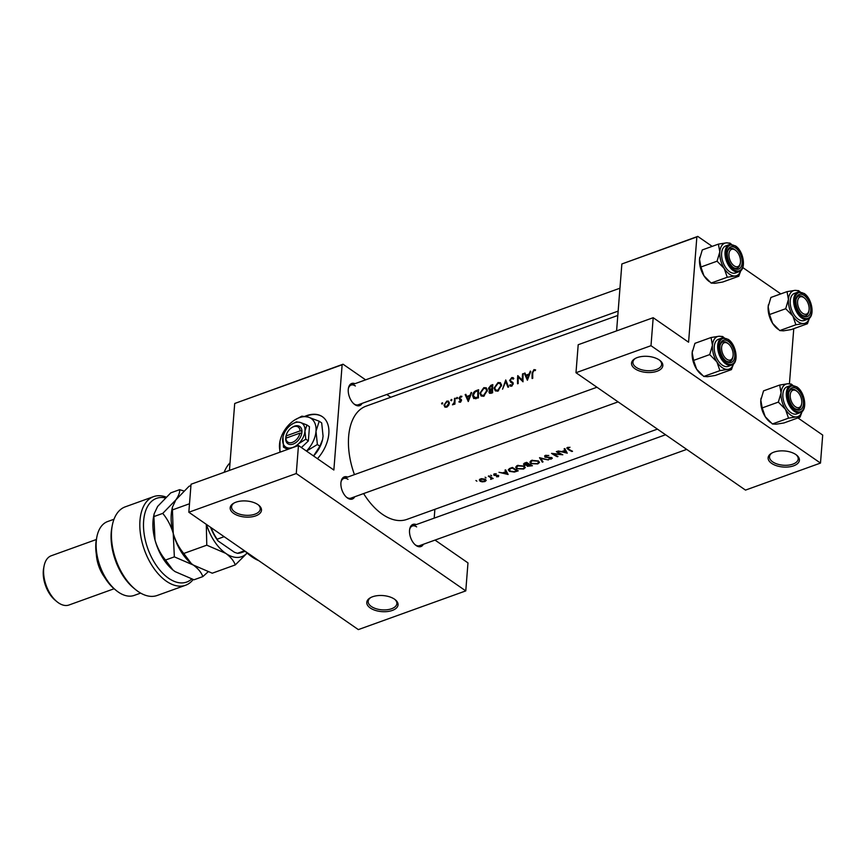 <?xml version="1.0" encoding="UTF-8"?>
<svg xmlns="http://www.w3.org/2000/svg" width="866" height="866" viewBox="0 0 866 866"><rect width="100%" height="100%" fill="white"/><g stroke="black" fill="none" stroke-linecap="round" stroke-linejoin="round"><path stroke-width="1.3" d="M795.93 454.596A15.696 8.054 4.5 0 1 796.698 455.18A15.696 8.054 4.5 0 1 793.137 465.995A15.696 8.054 4.5 0 1 771.606 463.364A15.696 8.054 4.5 0 1 771.595 453.199A15.696 8.054 4.5 0 1 795.93 454.596M772.18 452.886A14.386 7.383 -175.5 0 0 769.506 456.728A14.386 7.383 -175.5 0 0 772.71 461.881A14.386 7.383 -175.5 0 0 788.385 465.139A14.386 7.383 -175.5 0 0 798.203 458.991A14.386 7.383 -175.5 0 0 796.168 454.769M659.34 360.018A15.696 8.054 4.5 0 1 660.108 360.592A15.696 8.054 4.5 0 1 656.547 371.417A15.696 8.054 4.5 0 1 635.016 368.786A15.696 8.054 4.5 0 1 635.005 358.621A15.696 8.054 4.5 0 1 659.34 360.018M635.59 358.297A14.386 7.383 -175.5 0 0 632.916 362.15A14.386 7.383 -175.5 0 0 636.12 367.303A14.386 7.383 -175.5 0 0 651.795 370.561A14.386 7.383 -175.5 0 0 661.613 364.413A14.386 7.383 -175.5 0 0 659.578 360.191M394.582 599.218A15.696 8.054 4.5 0 1 395.351 599.802A15.696 8.054 4.5 0 1 391.789 610.617A15.696 8.054 4.5 0 1 370.269 607.986A15.696 8.054 4.5 0 1 370.247 597.821A15.696 8.054 4.5 0 1 394.582 599.218M370.832 597.508A14.386 7.383 -175.5 0 0 368.169 601.35A14.386 7.383 -175.5 0 0 371.362 606.503A14.386 7.383 -175.5 0 0 387.037 609.761A14.386 7.383 -175.5 0 0 396.866 603.613A14.386 7.383 -175.5 0 0 394.831 599.391M257.992 504.64A15.696 8.054 4.5 0 1 258.761 505.214A15.696 8.054 4.5 0 1 255.199 516.039A15.696 8.054 4.5 0 1 233.668 513.408A15.696 8.054 4.5 0 1 233.658 503.243A15.696 8.054 4.5 0 1 257.992 504.64M234.242 502.93A14.386 7.383 -175.5 0 0 231.568 506.772A14.386 7.383 -175.5 0 0 234.773 511.925A14.386 7.383 -175.5 0 0 250.447 515.183A14.386 7.383 -175.5 0 0 260.265 509.035A14.386 7.383 -175.5 0 0 258.23 504.813M317.476 458.688A31.403 20.232 -55.3 0 0 322.379 416.708A31.403 20.232 -55.3 0 0 306.618 415.648A31.403 20.232 -55.3 0 0 304.919 416.319M322.542 416.817A31.403 20.232 -55.3 0 0 306.954 415.875A31.403 20.232 -55.3 0 0 305.525 416.427M423.377 544.281A11.778 6.679 -109.8 0 1 416.156 545.558A11.778 6.679 -109.8 0 1 415.507 545.06A11.778 6.679 -109.8 0 1 409.715 529.018A11.778 6.679 -109.8 0 1 416.275 524.59M415.063 544.682A10.468 5.943 70.2 0 0 415.225 544.801A10.468 5.943 70.2 0 0 419.48 545.688L686.716 449.389M354.746 496.77A11.778 6.679 -109.8 0 1 347.526 498.037A11.778 6.679 -109.8 0 1 346.876 497.549A11.778 6.679 -109.8 0 1 341.096 481.496A11.778 6.679 -109.8 0 1 347.656 477.069M346.443 497.171A10.468 5.943 70.2 0 0 346.606 497.279A10.468 5.943 70.2 0 0 350.86 498.166L618.086 401.878M362.096 403.372A11.778 6.679 -109.8 0 1 354.876 404.639A11.778 6.679 -109.8 0 1 354.226 404.151A11.778 6.679 -109.8 0 1 348.446 388.098A11.778 6.679 -109.8 0 1 355.006 383.681M353.793 403.772A10.468 5.943 70.2 0 0 353.956 403.892A10.468 5.943 70.2 0 0 358.21 404.779L618.151 311.111M530.317 371.103L529.094 374.036L525.879 375.195L524.98 373.03L524.287 373.278L527.383 380.239L530.771 371.417M510.821 386.258L509.619 385.424L511.546 386.171L513.246 383.573L510.247 380.239L511.719 378.399L513.192 379.156L513.819 378.539L513.137 377.673L511.774 377.587L509.609 380.455L512.618 383.844L511.59 385.273L510.182 384.699L509.619 385.424L510.28 386.052M511.719 378.399L513.192 379.156M512.856 382.458L510.464 380.932M512.261 385.738L510.182 384.699M510.539 382.112L511.2 382.469M508.645 386.994L505.733 379.957L502.551 389.191L505.668 381.625L507.963 387.243L508.645 386.994M487.341 390.479L486.248 387.806L483.813 387.665L479.883 393.207L481.095 396L483.683 396.206L487.341 390.479M478.454 397.873A60.187 34.164 -109.8 0 1 478.627 389.732L476.43 390.523C474.124 391.345 472.847 393.077 472.609 395.719L473.713 398.544L478.454 397.873M457.573 397.851L457.031 397.407L456.393 398.284L456.945 398.728L457.573 397.851L457.031 397.407L457.573 397.786M456.999 398.696L456.393 398.284L456.945 398.728M461.935 396.401L460.506 396.163L458.872 398.371L460.864 400.503L458.861 401.911L460.182 402.289L461.502 400.244L459.51 398.111L461.74 396.238M460.485 396.855L461.481 397.093M461.286 399.41L459.662 398.609M460.755 401.943L459.294 401.239M459.597 399.562L461.481 400.568M471.201 392.406L469.967 395.34L466.752 396.498L465.854 394.333L465.161 394.582L468.268 401.543L471.656 392.72M535.599 369.89L533.965 369.598L532.135 372.965A60.187 34.164 70.2 0 0 532.114 378.539L532.752 378.301A60.187 34.164 -109.8 0 1 532.774 372.824L533.867 370.41L535.188 370.626L535.599 369.89M454.942 404.076A60.187 34.164 -109.8 0 1 455.159 398.187L454.52 398.414A60.187 34.164 70.2 0 0 454.401 400.363L454.217 402.419L452.485 404.855L454.314 403.415A60.187 34.164 70.2 0 0 454.304 404.303L454.942 404.076M442.753 403.199L442.212 402.755L441.563 403.621L442.115 404.065L442.753 403.199L442.212 402.755L442.753 403.134M442.169 404.043L441.563 403.621L442.115 404.065M445.048 407.172L446.618 407.182L448.599 405.472L449.357 403.101L448.566 401.164L446.845 401.088L443.987 405.039L444.864 407.063M451.933 399.886L451.392 399.442L450.753 400.309L451.305 400.763L451.933 399.886L451.392 399.442L451.933 399.821M451.359 400.731L450.753 400.309L451.305 400.763M492.635 392.763A60.187 34.164 -109.8 0 1 492.819 384.612L490.892 385.305L488.489 388.369L489.788 389.949L488.965 391.995L489.539 393.316L492.635 392.763M489.019 389.732L490.286 390.285M501.533 385.359L500.44 382.696L498.004 382.555L494.075 388.087L495.287 390.88L497.874 391.096L501.533 385.359M523.021 381.809A60.187 34.164 -109.8 0 1 523.194 373.668L522.555 373.895A60.187 34.164 70.2 0 0 522.35 380.239L517.738 375.638A60.187 34.164 70.2 0 0 517.565 383.779L518.193 383.551A60.187 34.164 -109.8 0 1 518.258 377.089L523.021 381.809M657.435 429.125L406.89 519.405A60.187 34.164 -109.8 0 1 382.426 514.296A60.187 34.164 -109.8 0 1 363.601 493.577M354.443 474.622A60.187 34.164 -109.8 0 1 366.08 406.154L617.815 315.451M475.921 480.522L476.885 481.171L475.921 480.522M479.883 479.179L480.056 481.247L482.275 481.864L484.938 481.539L486.216 480.446L485.415 479.309L481.388 478.638L479.266 480.056M485.112 477.22L486.075 477.87L485.112 477.22M489.788 476.462L489.734 477.079A60.187 34.164 70.2 0 1 488.316 476.138L488.954 475.91A60.187 34.164 -109.8 0 0 493.187 478.497L492.559 478.736A60.187 34.164 70.2 0 1 491.931 478.389L491.975 477.826M490.751 475.185L491.704 475.835L490.751 475.185M494.226 473.929L493.923 475.293L498.08 475.802L496.575 476.809L498.502 476.657L498.697 475.564L494.54 475.055L496.272 473.789L494.226 473.929M498.968 472.306L502.551 472.89L505.766 471.732L504.997 470.13L505.69 469.881L508.136 474.481L498.968 472.306M510.226 468.246L512.423 467.445A60.187 34.164 -109.8 0 0 518.236 470.833L514.339 472.067L509.425 471.353L508.266 469.783L510.226 468.246M517.446 465.486L515.671 467.196L516.775 468.777L523.616 469.026L525.337 467.543L524.201 466.07L517.446 465.486M523.497 464.035L524.071 464.934L524.699 463.029L526.615 462.336L526.571 462.974A60.187 34.164 70.2 0 0 528.715 464.328L524.709 464.696L524.46 463.126M531.637 460.366L529.862 462.087L530.966 463.656L537.797 463.916L539.529 462.433L538.392 460.95L531.637 460.366M539.529 457.681L548.427 459.954L540.795 458.482L543.014 461.903L542.332 462.152L539.529 457.681M545.407 455.408L544.682 455.83L544.941 457.183L551.241 457.919L550.938 458.677L548.589 459.186L551.469 458.991L551.848 457.681L545.591 456.956L546.002 455.819L548.827 455.484L545.407 455.408M551.534 453.362L560.908 454.379A60.187 34.164 70.2 0 1 556.351 451.619L556.99 451.392A60.187 34.164 -109.8 0 0 562.803 454.78L553.396 453.946A60.187 34.164 -109.8 0 0 557.975 456.512L557.347 456.75A60.187 34.164 70.2 0 1 551.534 453.362M558.083 451.002L561.677 451.587L564.892 450.428L564.123 448.826L564.816 448.577L567.252 453.178L558.083 451.002M566.938 447.809L567.966 449.346A60.187 34.164 70.2 0 0 571.896 451.5L572.534 451.273A60.187 34.164 -109.8 0 1 568.659 449.151L568.15 447.83L569.969 447.257L566.786 448.144M567.782 447.354L567.717 448.252L568.193 447.267M545.591 456.956L546.045 455.245M552.346 458.276L551.848 457.681M551.274 457.465L550.938 458.677M544.682 455.83L544.941 457.183L545.071 455.548M524.201 463.245L524.071 464.934L526.918 465.334L527.329 466.309L532.417 465.724A60.187 34.164 -109.8 0 1 526.615 462.336M526.95 464.901L527.329 466.309L527.459 464.761M494.54 475.055L494.811 473.778M498.6 475.51L498.502 476.657L498.697 475.564M498.123 475.337L497.982 476.376M493.75 474.178L493.923 475.293L494.021 474.016M489.734 477.079L491.076 478.01L490.665 479.353L491.368 479.223L491.498 477.545M491.13 477.318L490.968 478.898M793.765 328.669L789.435 383.714M342.135 364.77L234.708 403.48L343.044 364.218L342.135 364.77L333.854 470.032L298.467 445.525L296.269 473.529L465.778 590.893L358.34 629.604L188.831 512.239L296.269 473.529M234.708 403.48L229.436 470.4M650.994 345.696L820.492 463.072L745.496 490.102L575.987 372.726L650.994 345.696L653.191 317.703L688.578 342.211L696.859 236.938L621.864 263.968L616.592 330.899M621.864 263.968L697.769 236.396L712.188 246.377M742.757 267.54L780.807 293.888M653.191 317.703L578.196 344.733L575.987 372.726M697.769 236.396L696.859 236.938M797.922 417.921L822.7 435.078L820.492 463.072M434.884 509.316L434.191 518.139M343.044 364.218L365.625 379.849M386.766 394.485L390.772 397.256M298.467 445.525L191.04 484.246L188.831 512.239M435.024 540.092L467.976 562.9L465.778 590.893M348.013 479.363A10.468 5.943 70.2 0 0 343.759 478.476A10.468 5.943 70.2 0 0 340.998 482.059M355.363 385.976A10.468 5.943 70.2 0 0 351.109 385.078A10.468 5.943 70.2 0 0 348.349 388.672M416.633 526.885A10.468 5.943 70.2 0 0 412.378 525.998A10.468 5.943 70.2 0 0 409.629 529.581M484.982 480.976L484.938 481.539M480.121 480.381L480.056 481.247M480.684 481.009L481.074 479.212L484.776 479.537L484.419 481.258L480.684 481.009L480.175 479.017M484.819 479.006L485.382 480.37L485.458 479.342M492.602 478.184L492.559 478.736M505.885 470.281L505.766 471.732M506.956 473.929L503.482 473.128L506.015 472.219L506.956 473.929L507.065 472.62M503.536 472.544L503.482 473.128M506.134 470.801L506.015 472.219M509.479 470.671L509.425 471.353M512.38 468.084A60.187 34.164 70.2 0 0 516.991 470.779L514.155 471.656L510.063 471.126L509.684 469.21L512.423 467.456M509.273 468.647L509.176 469.957L509.738 468.43M523.659 468.441L523.616 469.026M516.829 468.084L516.775 468.777M522.977 468.744L517.413 468.538L516.526 467.283L518.063 465.876L523.573 466.298L524.46 467.456L522.977 468.744M518.117 465.28L518.063 465.876M531.226 465.129L530.317 465.973L527.957 466.07L527.708 464.685M527.957 466.07L529.31 464.674A60.187 34.164 70.2 0 0 531.183 465.659M528.964 463.862L528.888 464.825M529.364 464.1L529.31 464.674M528.769 463.743L528.715 464.328M524.709 464.696L526.571 462.974M525.705 462.66L525.662 463.299M537.851 463.332L537.797 463.916M531.02 462.974L530.966 463.656M537.169 463.635L531.605 463.429L530.717 462.173L532.254 460.766L537.754 461.188L538.652 462.347L537.169 463.635M532.298 460.171L532.254 460.766M542.419 461.069L542.332 462.152M551.577 457.562L551.469 458.991M560.952 453.838L560.908 454.379M565 448.978L564.892 450.428M566.083 452.626L562.608 451.825L565.141 450.915L566.083 452.626L566.18 451.316M562.651 451.24L562.608 451.825M565.249 449.497L565.141 450.915M535.264 370.496L533.965 369.598M466.265 395.34L465.161 394.582M467.532 397.029L466.752 396.498M468.279 399.886L467.055 397.202L469.599 396.292L468.279 399.886L468.777 400.233M461.405 400.882L460.864 400.503M461.502 400.189L458.872 398.371M461.589 396.909L460.506 396.163M461.394 399.605L460.42 398.934M454.942 403.859L454.314 403.415M453.524 404.574L452.842 404.097M454.953 402.928L454.217 402.419M455.115 398.825L454.52 398.414M444.713 405.537L443.987 405.039M447.711 401.683L446.845 401.088M446.618 406.435L445.276 406.327L444.626 404.801L446.791 401.792L448.144 401.867L448.718 403.329L446.618 406.435L447.257 406.879M449.292 403.729L448.718 403.329M473.28 396.184L472.609 395.719M478.53 391.183L477.935 390.761A60.187 34.164 70.2 0 0 477.794 397.234L474.103 397.678M478.443 397.689L477.794 397.234M476.138 398.674L473.247 395.491L475.077 391.995L477.935 390.761M480.565 393.684L479.883 393.207M484.689 388.271L483.813 387.665M483.629 395.351L481.453 395.156L480.522 392.98L483.78 388.466L485.837 388.596L486.703 390.707L483.629 395.351L484.386 395.87M487.298 391.118L486.703 390.707M490.935 393.359L488.965 391.995M490.773 389.949L488.489 388.369M491.639 385.825L490.892 385.305M491.975 392.125L489.604 391.757L491.975 389.473A60.187 34.164 70.2 0 0 491.975 392.125L492.635 392.579M491.942 393.012L491.119 392.439M489.907 392.482L489.604 391.757M492.602 389.906L491.975 389.473M491.985 388.628L490.243 389.17L489.128 388.141L492.115 385.651A60.187 34.164 70.2 0 0 491.985 388.628L492.613 389.061M491.13 389.787L489.128 388.141M492.722 386.063L492.115 385.651M494.757 388.563L494.075 388.087M498.881 383.151L498.004 382.555M497.82 390.241L495.644 390.036L494.713 387.86L497.972 383.346L500.018 383.476L500.894 385.597L497.82 390.241L498.578 390.761M501.479 386.009L500.894 385.597M506.718 382.35L505.668 381.625M513.538 378.81L511.774 377.587M513.17 384.233L512.618 383.844M513.246 383.703L512.142 382.945M513.008 383.541L509.609 380.455M522.999 380.91L522.404 380.282M521.375 379.243L518.258 377.089M518.29 376.017L517.738 375.638M522.988 380.694L522.35 380.239M523.151 374.307L522.555 373.895M525.391 374.036L524.287 373.278M526.647 375.725L525.879 375.195M527.405 378.583L526.182 375.898L528.715 374.989L527.405 378.583L527.892 378.929M230.031 462.812A54.959 31.187 70.2 0 0 224.132 472.316M245.468 551.458A54.959 31.187 70.2 0 0 249.007 554.641A54.959 31.187 70.2 0 0 258.75 560.648M249.007 554.641L248.163 553.937A53.649 30.451 -109.8 0 1 245.035 551.144M809.104 309.487A9.158 5.196 70.2 0 0 804.46 298.034A9.158 5.196 70.2 0 0 797.586 301.509A9.158 5.196 70.2 0 0 802.327 313.037A9.158 5.196 70.2 0 0 808.963 310.526A9.158 5.196 70.2 0 0 809.104 309.487M804.049 297.72A10.468 5.943 70.2 0 0 803.031 296.897A10.468 5.943 70.2 0 0 798.777 296.01A10.468 5.943 70.2 0 0 796.016 299.604A10.468 5.943 -109.8 0 1 798.777 296.01A10.468 5.943 -109.8 0 1 803.616 297.341L804.46 298.034M808.963 310.526L808.757 311.608A10.468 5.943 -109.8 0 1 805.878 315.711A10.468 5.943 -109.8 0 1 801.461 314.704A10.468 5.943 70.2 0 0 801.624 314.823A10.468 5.943 70.2 0 0 805.878 315.711A10.468 5.943 70.2 0 0 808.844 311.035M777.939 329.167L776.899 328.322A17.266 9.797 -109.8 0 1 772.58 323.299L769.56 314.531L785.689 308.718L792.855 315.993L795.876 324.772L803.713 323.516L807.404 323.754L809.515 318.071M807.404 323.754L791.275 329.567L783.438 330.823L779.746 330.585L772.58 323.299A17.266 9.797 -109.8 0 1 768.164 306.737L770.902 297.46L787.032 291.647L788.428 299.441L785.689 308.718M800.173 291.885L798.56 290.64L794.869 290.391A17.266 9.797 -109.8 0 1 799.989 291.874M804.135 295.414A11.778 6.679 -109.8 0 1 810.749 310.623A11.778 6.679 -109.8 0 1 802.555 315.57A11.778 6.679 -109.8 0 1 801.905 315.083A11.778 6.679 -109.8 0 1 796.114 299.03A11.778 6.679 -109.8 0 1 804.135 295.414M797.857 292.178L794.414 293.412A14.397 8.173 70.2 0 0 790.42 305.103A14.397 8.173 70.2 0 0 798.322 319.273A14.397 8.173 70.2 0 0 804.168 320.496L807.61 319.251A14.397 8.173 -109.8 0 1 801.764 318.028A14.397 8.173 -109.8 0 1 793.873 303.858A14.397 8.173 -109.8 0 1 797.857 292.178L804.103 293.422C812.384 298.586 815.231 317.183 807.61 319.251M809.45 318.125A17.266 9.797 -109.8 0 1 803.713 323.516A17.266 9.797 -109.8 0 1 792.855 315.993A17.266 9.797 -109.8 0 1 788.428 299.441A17.266 9.797 70.2 0 1 794.869 290.391L787.032 291.647M779.746 330.585L795.876 324.772M769.56 314.531L768.164 306.737A17.266 9.797 -109.8 0 1 768.423 304.778A17.266 9.797 -109.8 0 1 768.434 304.713M740.473 261.965A9.158 5.196 70.2 0 0 735.84 250.523A9.158 5.196 70.2 0 0 728.956 253.987A9.158 5.196 70.2 0 0 733.708 265.526A9.158 5.196 70.2 0 0 740.333 263.004A9.158 5.196 70.2 0 0 740.473 261.965M735.429 250.198A10.468 5.943 70.2 0 0 734.411 249.386A10.468 5.943 70.2 0 0 730.157 248.499A10.468 5.943 70.2 0 0 727.397 252.082A10.468 5.943 -109.8 0 1 730.157 248.499A10.468 5.943 -109.8 0 1 734.985 249.819L735.84 250.523M740.333 263.004L740.127 264.087A10.468 5.943 -109.8 0 1 737.247 268.189A10.468 5.943 -109.8 0 1 732.842 267.183A10.468 5.943 70.2 0 0 733.004 267.302A10.468 5.943 70.2 0 0 737.247 268.189A10.468 5.943 70.2 0 0 740.224 263.513M740.831 270.603A17.266 9.797 70.2 0 1 735.082 275.994A17.266 9.797 -109.8 0 1 729.497 274.219A17.266 9.797 -109.8 0 1 724.225 268.482L727.256 277.25L735.082 275.994L738.785 276.232L740.885 270.549M733.924 268.059A11.778 6.679 -109.8 0 1 733.275 267.562A11.778 6.679 -109.8 0 1 727.494 251.508A11.778 6.679 -109.8 0 1 735.515 247.903A11.778 6.679 -109.8 0 1 742.119 263.102A11.778 6.679 -109.8 0 1 733.924 268.059M729.692 271.751A14.397 8.173 70.2 0 0 735.548 272.974L738.99 271.74A14.397 8.173 -109.8 0 1 733.145 270.517A14.397 8.173 -109.8 0 1 725.243 256.347A14.397 8.173 -109.8 0 1 729.226 244.656L725.784 245.901A14.397 8.173 70.2 0 0 721.8 257.581A14.397 8.173 70.2 0 0 729.692 271.751M738.785 276.232L722.655 282.045L714.818 283.301L711.116 283.063L727.256 277.25M711.116 283.063L703.961 275.778L700.93 267.009L717.059 261.196L724.225 268.482A17.266 9.797 -109.8 0 1 719.808 251.919L717.059 261.196M700.93 267.009L699.533 259.226L702.272 249.938L718.401 244.125L719.808 251.919A17.266 9.797 -109.8 0 1 726.238 242.881L718.401 244.125M731.543 244.364L729.941 243.119L726.238 242.881A17.266 9.797 -109.8 0 1 731.369 244.353M709.308 281.645L708.28 280.8A17.266 9.797 -109.8 0 1 703.961 275.778A17.266 9.797 -109.8 0 1 699.533 259.226A17.266 9.797 -109.8 0 1 699.793 257.267A17.266 9.797 -109.8 0 1 699.815 257.191M733.48 364.001A17.266 9.797 70.2 0 1 727.732 369.392A17.266 9.797 -109.8 0 1 722.147 367.606A17.266 9.797 -109.8 0 1 716.875 361.869L719.906 370.648L727.732 369.392L731.434 369.63L733.534 363.936M726.574 361.447A11.778 6.679 -109.8 0 1 725.925 360.96A11.778 6.679 -109.8 0 1 720.144 344.906A11.778 6.679 -109.8 0 1 728.165 341.291A11.778 6.679 -109.8 0 1 734.769 356.5A11.778 6.679 -109.8 0 1 726.574 361.447M728.079 343.596A10.468 5.943 70.2 0 0 727.061 342.774A10.468 5.943 70.2 0 0 722.807 341.886A10.468 5.943 70.2 0 0 720.047 345.48A10.468 5.943 -109.8 0 1 722.807 341.886A10.468 5.943 -109.8 0 1 727.635 343.217L728.49 343.91A9.158 5.196 70.2 0 0 721.605 347.385A9.158 5.196 70.2 0 0 726.357 358.914A9.158 5.196 70.2 0 0 732.982 356.402A9.158 5.196 70.2 0 0 733.123 355.363A9.158 5.196 70.2 0 0 728.49 343.91M732.982 356.402L732.777 357.485A10.468 5.943 -109.8 0 1 729.897 361.587A10.468 5.943 -109.8 0 1 725.492 360.581A10.468 5.943 70.2 0 0 725.654 360.689A10.468 5.943 70.2 0 0 729.897 361.587A10.468 5.943 70.2 0 0 732.874 356.911M722.341 365.149A14.397 8.173 70.2 0 0 728.198 366.372L731.64 365.127A14.397 8.173 -109.8 0 1 725.795 363.904A14.397 8.173 -109.8 0 1 717.892 349.734A14.397 8.173 -109.8 0 1 721.876 338.054L718.434 339.288A14.397 8.173 70.2 0 0 714.45 350.979A14.397 8.173 70.2 0 0 722.341 365.149M731.434 369.63L715.305 375.443L707.468 376.699L703.766 376.461L719.906 370.648M703.766 376.461L696.61 369.176L693.579 360.408L709.709 354.595L716.875 361.869A17.266 9.797 -109.8 0 1 712.458 345.307L709.709 354.595M693.579 360.408L692.183 352.614L694.922 343.337L711.051 337.524L712.458 345.307A17.266 9.797 -109.8 0 1 718.888 336.268L711.051 337.524M724.192 337.762L722.59 336.506L718.888 336.268A17.266 9.797 -109.8 0 1 724.019 337.751M701.958 375.043L700.93 374.199A17.266 9.797 -109.8 0 1 696.61 369.176A17.266 9.797 -109.8 0 1 692.183 352.614A17.266 9.797 -109.8 0 1 692.443 350.654A17.266 9.797 -109.8 0 1 692.464 350.589M770.588 422.565L769.549 421.71A17.266 9.797 -109.8 0 1 765.23 416.698L762.21 407.918L778.339 402.105L785.505 409.391L788.525 418.159L796.363 416.914L800.054 417.152L802.165 411.458M800.054 417.152L783.925 422.965L776.088 424.21L772.396 423.972L765.23 416.698A17.266 9.797 -109.8 0 1 760.813 400.135L763.552 390.858L779.681 385.045L781.078 392.828L778.339 402.105M792.823 385.273L791.21 384.028L787.519 383.79A17.266 9.797 -109.8 0 1 792.639 385.262M796.785 388.812A11.778 6.679 -109.8 0 1 803.399 404.021A11.778 6.679 -109.8 0 1 795.205 408.969A11.778 6.679 -109.8 0 1 794.555 408.481A11.778 6.679 -109.8 0 1 788.764 392.428A11.778 6.679 -109.8 0 1 796.785 388.812M801.613 403.913A9.158 5.196 70.2 0 0 801.754 402.874A9.158 5.196 70.2 0 0 797.11 391.432A9.158 5.196 70.2 0 0 790.236 394.896A9.158 5.196 70.2 0 0 794.977 406.435A9.158 5.196 70.2 0 0 801.613 403.913L801.407 404.996A10.468 5.943 -109.8 0 1 798.528 409.098A10.468 5.943 -109.8 0 1 794.111 408.103A10.468 5.943 70.2 0 0 794.274 408.211A10.468 5.943 70.2 0 0 798.528 409.098A10.468 5.943 70.2 0 0 801.494 404.422M796.698 391.118A10.468 5.943 70.2 0 0 795.681 390.295A10.468 5.943 70.2 0 0 791.427 389.408A10.468 5.943 70.2 0 0 788.666 392.991A10.468 5.943 -109.8 0 1 791.427 389.408A10.468 5.943 -109.8 0 1 796.265 390.728L797.11 391.432M790.506 385.565L787.064 386.81A14.397 8.173 70.2 0 0 783.07 398.501A14.397 8.173 70.2 0 0 790.972 412.671A14.397 8.173 70.2 0 0 796.817 413.894L800.26 412.649A14.397 8.173 -109.8 0 1 794.414 411.426A14.397 8.173 -109.8 0 1 786.523 397.256A14.397 8.173 -109.8 0 1 790.506 385.565L796.752 386.821C805.034 391.973 807.881 410.581 800.26 412.649M802.1 411.523A17.266 9.797 -109.8 0 1 796.363 416.914A17.266 9.797 -109.8 0 1 785.505 409.391A17.266 9.797 -109.8 0 1 781.078 392.828A17.266 9.797 70.2 0 1 787.519 383.79L779.681 385.045M772.396 423.972L788.525 418.159M762.21 407.918L760.813 400.135A17.266 9.797 -109.8 0 1 761.073 398.176A17.266 9.797 -109.8 0 1 761.084 398.111M224.142 536.682L217.095 539.215L218.037 540.936A34.023 19.312 -109.8 0 1 210.579 527.297M244.493 550.776L237.457 553.309L234.491 552.324L218.037 540.936M237.457 553.309A35.333 20.048 70.2 0 0 241.365 552.627L245.154 551.263M211.066 527.632A35.333 20.048 70.2 0 0 217.095 539.215M165.287 497.885A44.491 25.244 70.2 0 0 143.648 520.834A44.491 25.244 70.2 0 0 159.571 569.763A44.491 25.244 70.2 0 0 191.646 579.073M193.161 579.527A47.1 26.738 -109.8 0 1 185.562 585.254A47.1 26.738 -109.8 0 1 153.877 568.345A47.1 26.738 -109.8 0 1 139.978 520.423A47.1 26.738 -109.8 0 1 153.628 496.619A47.1 26.738 -109.8 0 1 166.131 497.084M116.141 590.428L114.431 589.021A36.632 20.795 -109.8 0 1 95.877 543.242A36.632 20.795 -109.8 0 1 96.44 539.085L96.862 536.92A39.251 22.278 70.2 0 0 96.267 541.369A39.251 22.278 70.2 0 0 116.141 590.428A39.251 22.278 70.2 0 0 134.252 595.397L140.628 593.102M114.009 519.243L107.644 521.538A39.251 22.278 70.2 0 0 96.862 536.92M56.929 601.686L55.229 600.279A23.555 13.369 -109.8 0 1 43.3 570.856A23.555 13.369 -109.8 0 1 43.657 568.183L44.079 566.018A26.164 14.852 70.2 0 0 43.679 568.984A26.164 14.852 70.2 0 0 56.929 601.686A26.164 14.852 70.2 0 0 69.009 604.998L114.106 588.75M96.364 539.507L51.267 555.755A26.164 14.852 70.2 0 0 44.079 566.018M153.628 496.619L125.245 506.848A47.1 26.738 70.2 0 0 112.309 525.305A47.1 26.738 70.2 0 0 135.453 589.508A47.1 26.738 70.2 0 0 157.19 595.472L185.562 585.254M135.453 589.508L133.743 588.111A44.491 25.244 -109.8 0 1 111.887 527.47L112.309 525.305M104.591 577.286A26.164 14.852 -109.8 0 1 96.343 554.402M183.754 553.471L206.779 545.179L225.734 553.352C230.562 556.881 233.744 560.735 235.281 564.913L212.257 573.205L193.302 565.033L191.245 563.485L183.754 553.471C178.981 547.713 175.484 541.034 173.243 533.434L172.356 507.314L175.895 499.844L189.037 486.281L190.931 485.599M172.15 510.009L189.502 503.752M235.281 564.913L247.135 553.071M206.292 524.32L206.779 545.179M191.354 563.571A39.251 22.278 -109.8 0 1 191.137 563.398A39.251 22.278 -109.8 0 1 173.243 533.434A39.251 22.278 -109.8 0 1 171.858 509.89L172.334 507.454M247.081 553.028A39.251 22.278 -109.8 0 1 225.734 553.352A39.251 22.278 -109.8 0 1 206.454 524.439M183.863 490.979L179.63 489.669C179.944 492.31 178.699 495.698 175.895 499.844L162.743 513.397C167.506 519.156 171.013 525.835 173.243 533.434L174.347 556.86L193.302 565.033C198.13 568.561 201.313 572.415 202.85 576.594L208.024 571.896M173.113 570.153A39.251 22.278 -109.8 0 1 172.897 569.969A39.251 22.278 -109.8 0 1 155.003 540.005A39.251 22.278 -109.8 0 1 153.618 516.472L154.094 514.025M202.85 576.594L194.016 579.787L175.062 571.603L172.994 570.055L165.514 560.042C160.74 554.283 157.233 547.604 155.003 540.005L153.899 516.58L154.116 513.884L157.644 506.415L170.797 492.851L179.63 489.669M153.899 516.58L162.743 513.397M165.514 560.042L174.347 556.86M300.091 430.9L286.051 435.955L285.672 439.138A10.468 6.744 -55.3 0 0 293.098 444.074A10.468 6.744 -55.3 0 0 301.769 433.336L302.007 431.073L300.091 430.9A9.158 5.9 -55.3 0 0 291.712 427.652A9.158 5.9 -55.3 0 0 286.083 435.782A9.158 5.9 -55.3 0 0 286.051 435.955M301.942 431.095A10.468 6.744 -55.3 0 0 292.351 427.241L291.712 427.652M285.986 436.269A10.468 6.744 -55.3 0 0 285.921 436.529A10.468 6.744 -55.3 0 0 285.856 436.897M296.345 446.293L298.543 443.771L305.795 439.181L304.951 431.095L306.921 424.957L300.221 422.435A14.397 9.266 -55.3 0 0 291.81 424.286A14.397 9.266 -55.3 0 0 289.071 426.451A14.397 9.266 -55.3 0 0 282.965 437.049L283.496 447.213L289.883 448.62M283.496 447.213L287.62 449.443M301.39 447.549L308.35 440.946L309.465 426.721L306.921 424.957M305.795 439.181L308.35 440.946M282.965 437.049A14.397 9.266 -55.3 0 0 282.662 439.127A14.397 9.266 -55.3 0 0 287.393 447.787A14.397 9.266 -55.3 0 0 298.543 443.771A14.397 9.266 -55.3 0 0 304.951 431.095A14.397 9.266 -55.3 0 0 300.221 422.435L296.324 421.861L291.81 424.286M306.467 451.067A23.555 15.166 -55.3 0 0 316.003 431.279A23.555 15.166 -55.3 0 0 308.253 417.109A23.555 15.166 -55.3 0 0 294.483 420.129A23.555 15.166 -55.3 0 0 290.013 423.68A23.555 15.166 -55.3 0 0 280.021 441.021A23.555 15.166 -55.3 0 0 279.512 444.42A23.555 15.166 -55.3 0 0 280.432 452.03M319.868 446.228L313.535 455.96A23.555 15.166 124.7 0 0 322.563 439.582L319.868 446.228L317.378 444.496L316.003 431.279L319.208 421.222L321.697 422.954L323.072 436.172L322.607 439.398M306.521 451.099L317.378 444.496M319.208 421.222L308.253 417.109L301.877 416.156L294.483 420.129M280.021 441.021L279.859 452.236M285.672 439.138L285.877 438.196L299.917 433.13L301.769 433.336M285.877 438.196A9.158 5.9 -55.3 0 0 292.372 442.385A9.158 5.9 -55.3 0 0 299.917 433.13M287.036 437.774L285.791 436.919M301.866 432.859L300.816 433.227M511.611 467.737L511.568 468.376M532.752 373.398L532.135 372.965M455.007 400.774L454.401 400.363M568.009 448.707L567.966 449.346M477.177 391.042L476.43 390.523M478.119 397.992L477.296 397.418M492.602 389.505L491.563 388.78M513.008 382.664L511.709 381.765M804.254 293.845A13.607 7.718 70.2 0 0 794.782 299.571A13.607 7.718 70.2 0 0 802.425 317.14A13.607 7.718 70.2 0 0 811.897 311.424A13.607 7.718 70.2 0 0 804.254 293.845M733.805 269.618A13.607 7.718 70.2 0 0 743.277 263.903A13.607 7.718 70.2 0 0 735.635 246.334A13.607 7.718 70.2 0 0 726.163 252.049A13.607 7.718 70.2 0 0 733.805 269.618M726.455 363.016A13.607 7.718 70.2 0 0 735.927 357.301A13.607 7.718 70.2 0 0 728.284 339.721A13.607 7.718 70.2 0 0 718.812 345.447A13.607 7.718 70.2 0 0 726.455 363.016M796.904 387.243A13.607 7.718 70.2 0 0 787.432 392.958A13.607 7.718 70.2 0 0 795.075 410.538A13.607 7.718 70.2 0 0 804.546 404.812A13.607 7.718 70.2 0 0 796.904 387.243M491.347 478.508L491.423 477.502M498.286 476.084L498.34 475.402M494.313 474.709L494.378 473.875M516.526 467.283L516.645 465.854M524.46 467.456L524.547 466.298M530.717 462.173L530.826 460.744M538.652 462.347L538.739 461.177M545.266 456.458L545.353 455.429M551.49 458.233L551.545 457.551M459.51 401.434L460.517 402.127M460.593 399.93L461.481 400.547M445.276 406.327L446.542 407.204M448.144 401.867L449.346 402.701M474.135 397.71L475.705 398.793M481.453 395.156L483.185 396.357M485.837 388.596L487.287 389.603M489.929 392.504L491.098 393.316M489.496 389.018L490.816 389.927M495.644 390.036L497.376 391.237M500.018 383.476L501.479 384.493M512.65 378.496L513.354 378.994M510.886 381.311L513.105 382.848M510.702 385.186L511.893 386.009M619.959 288.205L351.109 385.078M738.99 271.74C746.6 269.672 743.753 251.064 735.472 245.901L729.226 244.656M731.64 365.127C739.25 363.06 736.403 344.462 728.122 339.299L721.876 338.054M286.083 435.782L285.921 436.529M343.759 478.476L596.945 387.243M665.575 434.754L412.378 525.998"/></g></svg>
